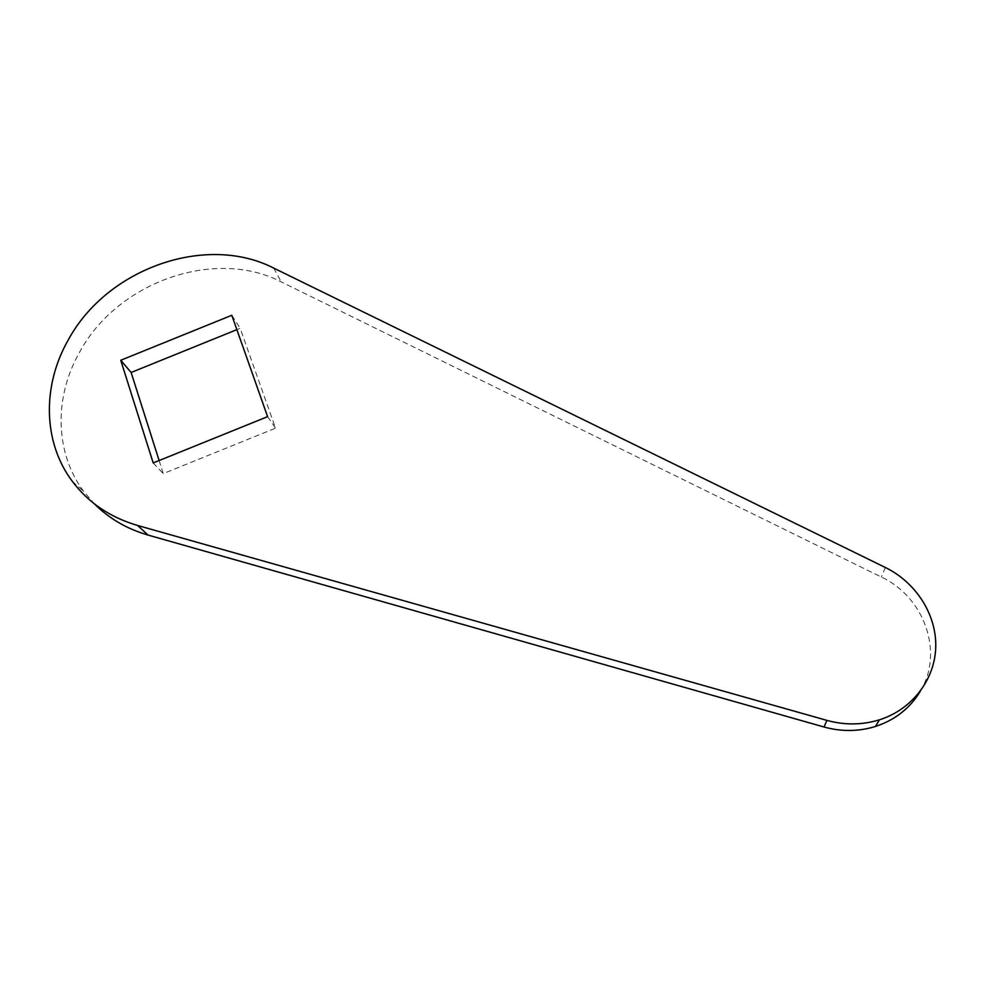 <?xml version="1.0" encoding="UTF-8"?>
<svg xmlns="http://www.w3.org/2000/svg" width="985" height="985" viewBox="0 0 985 985"><rect width="100%" height="100%" fill="white"/><g stroke="black" fill="none" stroke-linecap="round" stroke-linejoin="round"><path stroke-width="0.74" stroke-dasharray="4.92 3.69" d="M920.249 691.335C944.283 652.427 924.238 596.873 881.366 577.062L281.242 281.882C214.73 247.53 117.252 281.87 79.403 352.519C53.966 397.287 54.729 452.903 83.811 491.527L94.474 503.926M159.114 460.537L163.264 473.6L275.541 428.179L240.168 328.313L236.88 329.643M267.6 416.655L275.541 428.179M231.795 315.274L240.168 328.313M153.192 462.938L163.264 473.6M273.695 268.092L281.242 281.882M885.343 567.483L881.366 577.062M72.262 481.259L83.811 491.527"/><path stroke-width="1.48" d="M68.187 340.071C42.183 385.554 42.774 442.019 72.262 481.259C88.33 502.645 110.086 517.384 137.555 525.461L826.908 720.38C844.687 725.268 862.195 725.083 879.42 719.813C912.048 709.532 934.913 679.638 935.75 647.034C936.587 614.394 915.841 582.381 885.343 567.483L273.695 268.092C206.074 233.346 106.897 268.326 68.187 340.071M94.474 503.926C109.113 518.566 126.979 528.957 148.07 535.077L824.051 727.004C841.449 731.806 858.575 731.633 875.431 726.474C895.057 719.998 909.992 708.289 920.249 691.335M231.795 315.274L120.749 360.264L153.192 462.938L267.6 416.655L231.795 315.274M236.88 329.643L131.128 372.478L159.114 460.537M120.749 360.264L131.128 372.478M137.555 525.461L148.07 535.077M826.908 720.38L824.051 727.004M879.42 719.813L875.431 726.474"/></g></svg>
